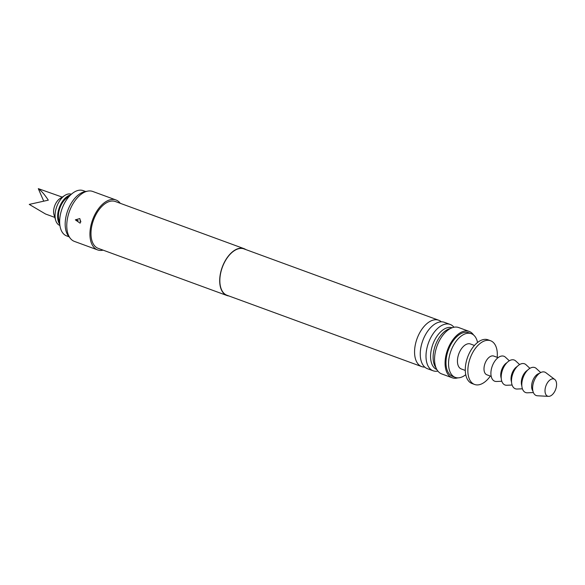 <?xml version="1.0" encoding="UTF-8"?>
<svg xmlns="http://www.w3.org/2000/svg" width="585" height="585" viewBox="0 0 585 585"><rect width="100%" height="100%" fill="white"/><g stroke="black" fill="none" stroke-linecap="round" stroke-linejoin="round"><path stroke-width="0.88" d="M228.852 295.952A24.943 14.12 -69.9 0 1 226.9 295.498A24.943 14.12 -69.9 0 1 220.618 272.668A24.943 14.12 -69.9 0 1 244.055 248.662A24.943 14.12 -69.9 0 1 245.839 249.583M226.9 295.498L98.192 248.347A24.943 14.12 -69.9 0 1 91.911 225.517A24.943 14.12 -69.9 0 1 115.347 201.511L244.055 248.662M103.114 250.153A26.603 15.056 -69.9 0 1 97.622 249.912A26.603 15.056 -69.9 0 1 90.924 225.561A26.603 15.056 -69.9 0 1 115.925 199.953A26.603 15.056 -69.9 0 1 120.269 203.317M75.348 219.85L80.079 223.163L80.759 221.832L79.787 218.571L75.348 219.85L78.156 220.53M97.622 249.912L74.456 241.422A26.603 15.056 -69.9 0 1 70.405 238.453A26.603 15.056 -69.9 0 1 67.758 217.072A26.603 15.056 -69.9 0 1 87.75 191.119A26.603 15.056 -69.9 0 1 92.759 191.463L115.925 199.953M70.405 238.453L68.606 236.223A25.053 14.179 -69.9 0 1 66.105 216.092A25.053 14.179 -69.9 0 1 84.927 191.653L87.75 191.119M421.697 366.598L226.98 295.264A24.694 13.974 -69.9 0 1 220.764 272.661A24.694 13.974 -69.9 0 1 243.967 248.896L438.691 320.229A24.694 13.974 110.1 0 0 415.482 343.995A24.694 13.974 110.1 0 0 421.697 366.598A24.694 13.974 110.1 0 0 424.747 367.087M441.331 321.823A24.694 13.974 110.1 0 0 438.691 320.229M433.141 370.788L427.386 368.682A24.694 13.974 -69.9 0 1 421.405 361.757A24.694 13.974 -69.9 0 1 421.171 346.079A24.694 13.974 -69.9 0 1 435.335 323.732A24.694 13.974 -69.9 0 1 444.373 322.313L450.128 324.419A24.694 13.974 110.1 0 0 426.918 348.185A24.694 13.974 110.1 0 0 433.141 370.788A24.694 13.974 110.1 0 0 437.88 371.087M453.938 327.249A24.694 13.974 110.1 0 0 450.128 324.419M436.82 369.508A22.223 12.577 -69.9 0 1 431.401 349.23A22.223 12.577 -69.9 0 1 452.11 327.775M450.45 328.514A22.223 12.577 110.1 0 0 433.938 350.159A22.223 12.577 110.1 0 0 436.037 367.87M69.067 236.793L66.624 235.901A24.109 13.645 -69.9 0 1 60.087 226.497A24.109 13.645 -69.9 0 1 60.555 213.832A24.109 13.645 -69.9 0 1 72.145 193.577A24.109 13.645 -69.9 0 1 83.209 190.622L85.651 191.514M72.145 193.577L66.39 198.227A15.378 8.709 110.1 0 0 58.997 211.148A15.378 8.709 110.1 0 0 58.697 219.229L60.087 226.497M457.865 377.859A24.694 13.974 -69.9 0 1 452.212 377.778L441.69 373.917A24.694 13.974 -69.9 0 1 434.567 358.386A24.694 13.974 -69.9 0 1 435.474 351.322A24.694 13.974 -69.9 0 1 443.203 334.803A24.694 13.974 -69.9 0 1 458.677 327.549L469.199 331.41A24.694 13.974 -69.9 0 1 473.565 334.993M452.212 377.778A24.694 13.974 -69.9 0 1 445.997 355.175A24.694 13.974 -69.9 0 1 469.199 331.41M465.748 374.7A23.276 13.177 -69.9 0 1 455.276 377.391L452.702 376.447A23.276 13.177 -69.9 0 1 446.838 355.139A23.276 13.177 -69.9 0 1 468.717 332.733L471.291 333.677A23.276 13.177 -69.9 0 1 477.55 342.496M455.276 377.391A23.276 13.177 -69.9 0 1 449.412 356.082A23.276 13.177 -69.9 0 1 471.291 333.677M465.287 370.437L461.28 368.967A13.301 7.532 -69.9 0 1 457.931 356.791A13.301 7.532 -69.9 0 1 470.435 343.987L474.435 345.457M59.648 224.194A16.629 9.411 -69.9 0 1 59.319 207.551A16.629 9.411 -69.9 0 1 70.324 195.054M59.889 225.466L59.867 225.452A16.629 9.411 -69.9 0 1 55.707 220.377A16.629 9.411 -69.9 0 1 64.847 195.419A16.629 9.411 -69.9 0 1 69.147 193.906A16.629 9.411 -69.9 0 1 71.304 194.227L71.333 194.242M62.237 197.108L38.303 188.641C41.476 190.937 44.804 194.783 48.299 200.165L29.25 204.399L45.52 214L54.8 217.401M43.699 201.101L38.303 188.641M55.707 220.377L54.017 214.805A10.808 6.121 -69.9 0 1 59.955 198.578L64.847 195.419M490.34 376.067A23.276 13.177 -69.9 0 1 474.581 384.462L472.007 383.519A23.276 13.177 -69.9 0 1 466.15 362.21A23.276 13.177 -69.9 0 1 488.022 339.805L490.596 340.748A23.276 13.177 -69.9 0 1 497.199 357.333M474.581 384.462A23.276 13.177 -69.9 0 1 468.724 363.153A23.276 13.177 -69.9 0 1 490.596 340.748M491.21 376.389L486.881 374.802A9.974 5.645 -69.9 0 1 484.365 365.669A9.974 5.645 -69.9 0 1 493.74 356.068L498.076 357.654M501.813 381.259L496.482 381.486A13.301 7.532 -69.9 0 1 496.468 381.486A13.301 7.532 -69.9 0 1 496.482 381.486A13.301 7.532 -69.9 0 1 491.393 369.047A13.301 7.532 -69.9 0 1 502.171 355.987A13.301 7.532 -69.9 0 1 505.396 357.172L509.316 360.784M501.235 378.254A9.974 5.645 -69.9 0 1 506.932 362.707M512.109 385.032L506.778 385.259A13.301 7.532 -69.9 0 1 506.778 385.259A13.301 7.532 -69.9 0 1 506.764 385.259A13.301 7.532 -69.9 0 1 501.689 372.82A13.301 7.532 -69.9 0 1 512.467 359.753A13.301 7.532 -69.9 0 1 515.692 360.945L519.612 364.557M511.531 382.02A9.974 5.645 -69.9 0 1 517.228 366.481M517.089 389.032A13.301 7.532 -69.9 0 1 517.074 389.032A13.301 7.532 -69.9 0 1 511.985 376.594A13.301 7.532 -69.9 0 1 522.763 363.526A13.301 7.532 -69.9 0 1 525.988 364.711L529.908 368.331M517.074 389.032A13.301 7.532 -69.9 0 1 517.06 389.032L522.405 388.806M521.827 385.793A9.974 5.645 -69.9 0 1 527.524 370.254M533.388 392.55L527.37 392.806A13.301 7.532 -69.9 0 1 527.37 392.806A13.301 7.532 -69.9 0 1 527.356 392.806A13.301 7.532 -69.9 0 1 522.288 380.367A13.301 7.532 -69.9 0 1 533.059 367.3A13.301 7.532 -69.9 0 1 536.284 368.484L540.708 372.565M532.913 391.051A9.974 5.645 -69.9 0 1 532.628 380.937A9.974 5.645 -69.9 0 1 539.377 373.405M548.54 396.359L537.418 395.774A12.468 7.057 -69.9 0 1 533.154 383.782A12.468 7.057 -69.9 0 1 543.18 371.87A12.468 7.057 -69.9 0 1 545.871 372.703L554.734 379.446A9.148 5.177 -69.9 0 1 555.75 389.135A9.148 5.177 -69.9 0 1 548.84 396.359A9.148 5.177 -69.9 0 1 548.54 396.359A9.148 5.177 -69.9 0 1 545.41 387.562A9.148 5.177 -69.9 0 1 552.759 378.831A9.148 5.177 -69.9 0 1 554.734 379.446M80.832 221.342L79.926 221.079"/></g></svg>
